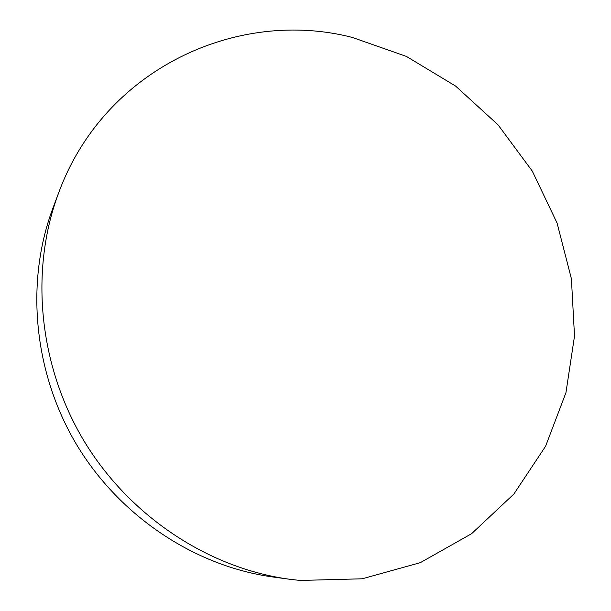 <?xml version="1.0" encoding="UTF-8"?>
<svg xmlns="http://www.w3.org/2000/svg" width="611" height="611" viewBox="0 0 611 611"><rect width="100%" height="100%" fill="white"/><g stroke="black" fill="none" stroke-linecap="round" stroke-linejoin="round"><path stroke-width="0.92" d="M300.047 580.45L362.163 578.8L420.299 562.67L471.6 533.693L513.882 494.039L545.623 446.175L565.946 392.674L574.516 336.058L571.407 278.769L557.087 223.076L532.288 171.103L498.026 124.82L455.562 86.044L406.422 56.433L352.402 37.462C238.443 7.943 104.527 67.92 58.625 192.923C29.886 269.55 38.241 364.08 83.547 440.164C129.097 516.112 208.389 568.253 289.484 579.236L300.047 580.45M58.625 192.923L52.874 208.244C25.341 281.694 33.277 371.885 76.451 444.403C119.871 516.784 195.535 566.496 273.27 577.036L289.484 579.236"/></g></svg>
